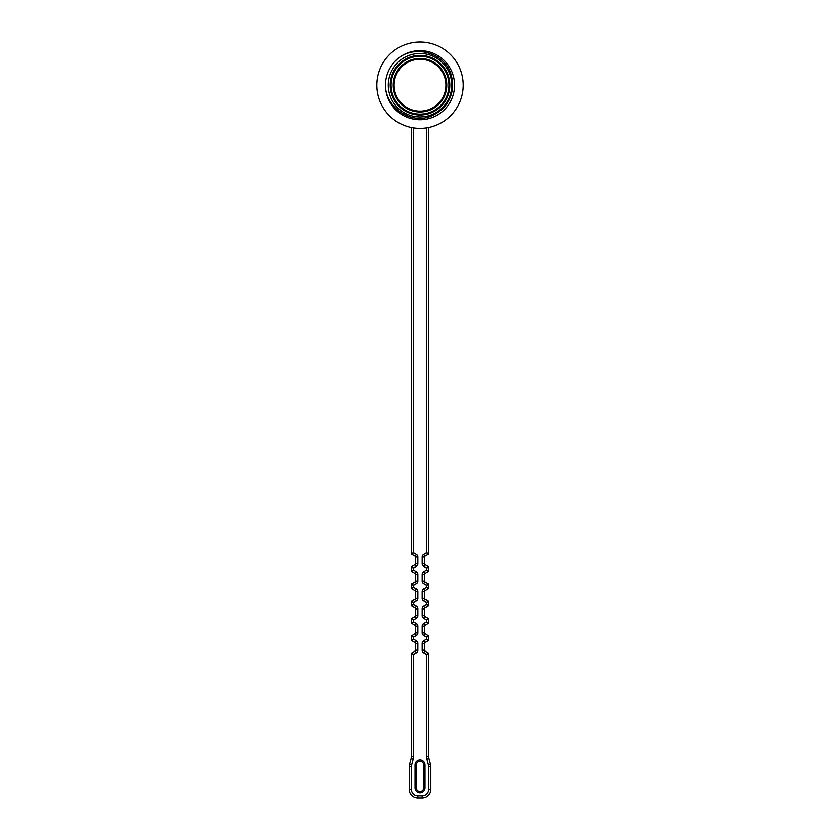 <?xml version="1.0" encoding="UTF-8"?>
<svg xmlns="http://www.w3.org/2000/svg" width="840" height="840" viewBox="0 0 840 840"><rect width="100%" height="100%" fill="white"/><g stroke="black" fill="none" stroke-linecap="round" stroke-linejoin="round"><path stroke-width="1.26" d="M376.803 85.197A43.197 43.197 0 0 1 441.609 47.785A43.197 43.197 0 0 1 441.609 122.609A43.197 43.197 0 0 1 376.803 85.197M398.685 57.939L394.685 61.677C412.367 41.801 449.211 52.92 452.099 79.611A32.571 32.571 0 0 1 435.425 113.883C412.545 128.31 381.077 105.788 385.896 79.674A34.555 34.555 0 0 0 423.948 119.532A34.555 34.555 0 0 0 451.983 72.093A34.555 34.555 0 0 0 398.717 57.971L398.685 57.939M394.685 61.677L394.685 61.677A34.555 34.555 0 0 0 385.896 79.674M388.258 85.197A31.752 31.752 0 0 0 435.887 112.697A31.752 31.752 0 0 0 435.887 57.698A31.752 31.752 0 0 0 388.258 85.197M393.225 85.197A26.786 26.786 0 0 1 433.398 62.002A26.786 26.786 0 0 1 433.398 108.392A26.786 26.786 0 0 1 393.225 85.197M391.062 85.197A28.949 28.949 0 0 0 434.48 110.261A28.949 28.949 0 0 0 434.48 60.134A28.949 28.949 0 0 0 391.062 85.197M390.201 85.197A29.81 29.81 0 0 1 434.91 59.377A29.81 29.81 0 0 1 434.91 111.017A29.81 29.81 0 0 1 390.201 85.197M445.925 85.197A25.925 25.925 0 0 0 420.011 59.273A25.925 25.925 0 0 0 394.086 85.197A25.925 25.925 0 0 0 420.011 111.121A25.925 25.925 0 0 0 445.925 85.197M416.336 618.25L415.254 616.381A0.861 0.861 0 0 0 415.685 615.625L415.685 608.853A0.861 0.861 0 0 0 415.254 608.097L411.8 606.102L413.522 604.611L411.369 605.356L413.522 604.611L416.336 606.228A3.024 3.024 0 0 1 417.848 608.853L417.848 615.625A3.024 3.024 0 0 1 416.336 618.25L413.522 619.868L413.522 621.894L411.8 623.385A0.861 0.861 0 0 1 411.369 622.639L413.522 621.894L416.336 623.511A3.024 3.024 0 0 1 417.848 626.125L417.848 632.909A3.024 3.024 0 0 1 416.336 635.523L413.522 637.15L411.369 636.405A0.861 0.861 0 0 1 411.8 635.649L413.522 637.15L413.522 639.167L411.8 640.668A0.861 0.861 0 0 1 411.369 639.923L413.522 639.167L416.336 640.794A3.024 3.024 0 0 1 417.848 643.409L417.848 650.192L415.685 650.192A0.861 0.861 0 0 1 415.254 650.937L411.8 652.932L415.254 650.937A0.861 0.861 0 0 0 415.685 650.192L415.685 643.409A0.861 0.861 0 0 0 415.254 642.663L411.8 640.668L413.522 639.167L411.369 639.923L411.369 636.405L413.522 637.15L411.8 635.649L415.254 633.654A0.861 0.861 0 0 0 415.685 632.909L415.685 626.125A0.861 0.861 0 0 0 415.254 625.38L411.8 623.385L413.522 621.894L411.369 622.639L411.369 619.122L413.522 619.868L411.8 618.376L415.254 616.381L411.8 618.376L413.522 619.868L411.369 619.122A0.861 0.861 0 0 1 411.8 618.376A0.861 0.861 0 0 0 411.369 619.122M417.848 650.192A3.024 3.024 0 0 1 416.336 652.806L413.522 654.433L413.522 756.399A10.804 10.804 0 0 1 413.154 759.192L411.59 765.062A6.479 6.479 0 0 0 411.369 766.742L411.369 789.359A6.479 6.479 0 0 0 417.848 795.837L422.163 795.837A6.479 6.479 0 0 0 428.642 789.359L428.642 766.742A6.479 6.479 0 0 0 428.421 765.062L426.856 759.192A10.804 10.804 0 0 1 426.489 756.399L426.489 654.433L428.211 652.932A0.861 0.861 0 0 1 428.642 653.678L426.489 654.433L423.675 652.806A3.024 3.024 0 0 1 422.163 650.192L422.163 643.409L424.326 643.409A0.861 0.861 0 0 1 424.757 642.663L428.211 640.668L424.757 642.663A0.861 0.861 0 0 0 424.326 643.409L424.326 650.192A0.861 0.861 0 0 0 424.757 650.937L428.211 652.932L426.489 654.433L428.642 653.678L428.642 756.399A8.642 8.642 0 0 0 428.946 758.635L430.511 764.505A8.642 8.642 0 0 1 430.805 766.742L430.805 789.359A8.642 8.642 0 0 1 422.163 798L417.848 798A8.642 8.642 0 0 1 409.206 789.359L409.206 766.742A8.642 8.642 0 0 1 409.5 764.505L411.075 758.635A8.642 8.642 0 0 0 411.369 756.399L411.369 653.678L413.522 654.433L411.369 653.678A0.861 0.861 0 0 1 411.8 652.932L413.522 654.433L411.8 652.932A0.861 0.861 0 0 0 411.369 653.678M416.336 583.684L415.254 581.816A0.861 0.861 0 0 0 415.685 581.07L415.685 574.287A0.861 0.861 0 0 0 415.254 573.542L411.8 571.547L413.522 570.045L411.369 570.801L413.522 570.045L416.336 571.673A3.024 3.024 0 0 1 417.848 574.287L417.848 581.07A3.024 3.024 0 0 1 416.336 583.684L413.522 585.312L413.522 587.328L411.8 588.829A0.861 0.861 0 0 1 411.369 588.074L413.522 587.328L416.336 588.956A3.024 3.024 0 0 1 417.848 591.57L417.848 598.353A3.024 3.024 0 0 1 416.336 600.968L413.522 602.585L411.369 601.839A0.861 0.861 0 0 1 411.8 601.094L413.522 602.585L413.522 604.611L411.8 606.102A0.861 0.861 0 0 1 411.369 605.356L411.369 601.839L413.522 602.585L411.8 601.094L415.254 599.099A0.861 0.861 0 0 0 415.685 598.353L415.685 591.57A0.861 0.861 0 0 0 415.254 590.825L411.8 588.829L413.522 587.328L411.369 588.074L411.369 584.556L413.522 585.312L411.8 583.811L415.254 581.816L411.8 583.811L413.522 585.312L411.369 584.556A0.861 0.861 0 0 1 411.8 583.811A0.861 0.861 0 0 0 411.369 584.556M416.336 566.412L415.254 564.533A0.861 0.861 0 0 0 415.685 563.787L415.685 557.014A0.861 0.861 0 0 0 415.254 556.259L411.8 554.264L413.522 552.773L411.369 553.518L413.522 552.773L416.336 554.389A3.024 3.024 0 0 1 417.848 557.014L417.848 563.787A3.024 3.024 0 0 1 416.336 566.412L413.522 568.029L413.522 570.045L411.8 571.547A0.861 0.861 0 0 1 411.369 570.801L411.369 567.284L413.522 568.029L411.8 566.528L415.254 564.533L411.8 566.528L413.522 568.029L411.369 567.284A0.861 0.861 0 0 1 411.8 566.528A0.861 0.861 0 0 0 411.369 567.284M413.522 127.911L413.522 552.773L411.8 554.264A0.861 0.861 0 0 1 411.369 553.518L411.369 127.523M428.642 636.405A0.861 0.861 0 0 0 428.211 635.649A0.861 0.861 0 0 1 428.642 636.405L426.489 637.15L428.211 635.649L424.757 633.654L428.211 635.649L426.489 637.15L428.642 636.405L428.642 639.923L426.489 639.167L428.642 639.923A0.861 0.861 0 0 1 428.211 640.668L426.489 639.167L428.211 640.668A0.861 0.861 0 0 0 428.642 639.923M422.163 643.409A3.024 3.024 0 0 1 423.675 640.794L426.489 639.167L426.489 637.15L423.675 635.523A3.024 3.024 0 0 1 422.163 632.909L422.163 626.125A3.024 3.024 0 0 1 423.675 623.511L426.489 621.894L426.489 619.868L428.211 618.376A0.861 0.861 0 0 1 428.642 619.122L426.489 619.868L423.675 618.25A3.024 3.024 0 0 1 422.163 615.625L422.163 608.853L424.326 608.853A0.861 0.861 0 0 1 424.757 608.097L428.211 606.102L424.757 608.097A0.861 0.861 0 0 0 424.326 608.853L424.326 615.625A0.861 0.861 0 0 0 424.757 616.381L428.211 618.376L426.489 619.868L428.642 619.122L428.642 622.639L426.489 621.894L428.642 622.639A0.861 0.861 0 0 1 428.211 623.385L424.757 625.38L428.211 623.385L426.489 621.894L428.211 623.385A0.861 0.861 0 0 0 428.642 622.639M422.163 608.853A3.024 3.024 0 0 1 423.675 606.228L426.489 604.611L426.489 602.585L428.211 601.094A0.861 0.861 0 0 1 428.642 601.839L426.489 602.585L423.675 600.968A3.024 3.024 0 0 1 422.163 598.353L422.163 591.57L424.326 591.57A0.861 0.861 0 0 1 424.757 590.825L428.211 588.829L424.757 590.825A0.861 0.861 0 0 0 424.326 591.57L424.326 598.353A0.861 0.861 0 0 0 424.757 599.099L428.211 601.094L426.489 602.585L428.642 601.839L428.642 605.356L426.489 604.611L428.642 605.356A0.861 0.861 0 0 1 428.211 606.102L426.489 604.611L428.211 606.102A0.861 0.861 0 0 0 428.642 605.356M422.163 591.57A3.024 3.024 0 0 1 423.675 588.956L426.489 587.328L426.489 585.312L428.211 583.811A0.861 0.861 0 0 1 428.642 584.556L426.489 585.312L423.675 583.684A3.024 3.024 0 0 1 422.163 581.07L422.163 574.287A3.024 3.024 0 0 1 423.675 571.673L424.757 573.542L428.211 571.547L424.757 573.542A0.861 0.861 0 0 0 424.326 574.287L424.326 581.07A0.861 0.861 0 0 0 424.757 581.816L428.211 583.811L426.489 585.312L428.642 584.556L428.642 588.074L426.489 587.328L428.642 588.074A0.861 0.861 0 0 1 428.211 588.829L426.489 587.328L428.211 588.829A0.861 0.861 0 0 0 428.642 588.074M428.642 127.523L428.642 553.518A0.861 0.861 0 0 1 428.211 554.264L426.489 552.773L428.211 554.264L424.757 556.259A0.861 0.861 0 0 0 424.326 557.014L424.326 563.787A0.861 0.861 0 0 0 424.757 564.533L428.211 566.528A0.861 0.861 0 0 1 428.642 567.284L426.489 568.029L428.642 567.284L428.642 570.801L426.489 570.045L428.211 571.547L426.489 570.045L428.642 570.801A0.861 0.861 0 0 1 428.211 571.547A0.861 0.861 0 0 0 428.642 570.801M415.034 787.847L416.336 787.847A3.675 3.675 0 0 0 420.011 791.522A3.675 3.675 0 0 0 423.675 787.847L423.675 764.957A3.675 3.675 0 0 0 420.011 761.282A3.675 3.675 0 0 0 416.336 764.957L416.336 787.847A3.675 3.675 0 0 0 420.011 791.522A3.675 3.675 0 0 0 423.675 787.847L424.977 787.847A4.967 4.967 0 0 1 420.011 792.813A4.967 4.967 0 0 1 415.034 787.847L415.034 764.957A4.967 4.967 0 0 1 420.011 759.98A4.967 4.967 0 0 1 424.977 764.957L424.977 787.847M422.163 626.125L424.326 626.125A0.861 0.861 0 0 1 424.757 625.38A0.861 0.861 0 0 0 424.326 626.125L424.326 632.909A0.861 0.861 0 0 0 424.757 633.654L423.675 635.523M428.211 566.528L426.489 568.029L428.211 566.528A0.861 0.861 0 0 1 428.642 567.284M428.642 553.518L426.489 552.773L428.642 553.518A0.861 0.861 0 0 1 428.211 554.264M423.675 652.806L424.757 650.937A0.861 0.861 0 0 1 424.326 650.192A0.861 0.861 0 0 0 424.757 650.937A0.861 0.861 0 0 1 424.326 650.192L422.163 650.192M428.642 766.742L430.805 766.742A8.642 8.642 0 0 0 430.511 764.505L428.421 765.062L426.856 759.192L428.946 758.635A8.642 8.642 0 0 1 428.642 756.399A8.642 8.642 0 0 0 428.946 758.635A8.642 8.642 0 0 1 428.642 756.399L426.489 756.399M423.675 571.673L426.489 570.045L426.489 568.029L423.675 566.412A3.024 3.024 0 0 1 422.163 563.787L422.163 557.014A3.024 3.024 0 0 1 423.675 554.389L426.489 552.773L426.489 127.911M417.848 795.837L417.848 798A8.642 8.642 0 0 1 409.206 789.359L411.369 789.359M428.642 789.359L430.805 789.359A8.642 8.642 0 0 1 422.163 798L422.163 795.837M424.977 764.957L423.675 764.957A3.675 3.675 0 0 0 420.011 761.282A3.675 3.675 0 0 0 416.336 764.957L415.034 764.957M411.369 766.742L409.206 766.742A8.642 8.642 0 0 1 409.5 764.505L411.59 765.062M413.154 759.192L411.075 758.635A8.642 8.642 0 0 0 411.369 756.399L413.522 756.399M411.369 636.405A0.861 0.861 0 0 1 411.8 635.649M411.369 601.839A0.861 0.861 0 0 1 411.8 601.094M415.254 564.533A0.861 0.861 0 0 0 415.685 563.787L417.848 563.787M415.254 616.381A0.861 0.861 0 0 0 415.685 615.625L417.848 615.625M416.336 600.968L415.254 599.099A0.861 0.861 0 0 0 415.685 598.353L417.848 598.353M415.254 581.816A0.861 0.861 0 0 0 415.685 581.07L417.848 581.07M416.336 635.523L415.254 633.654A0.861 0.861 0 0 0 415.685 632.909L417.848 632.909M417.848 608.853L415.685 608.853A0.861 0.861 0 0 0 415.254 608.097L416.336 606.228M417.848 574.287L415.685 574.287A0.861 0.861 0 0 0 415.254 573.542L416.336 571.673M417.848 591.57L415.685 591.57A0.861 0.861 0 0 0 415.254 590.825L416.336 588.956M417.848 557.014L415.685 557.014A0.861 0.861 0 0 0 415.254 556.259L416.336 554.389M417.848 643.409L415.685 643.409A0.861 0.861 0 0 0 415.254 642.663L416.336 640.794M417.848 626.125L415.685 626.125A0.861 0.861 0 0 0 415.254 625.38L416.336 623.511M411.8 606.102A0.861 0.861 0 0 1 411.369 605.356M411.8 588.829A0.861 0.861 0 0 1 411.369 588.074M411.8 640.668A0.861 0.861 0 0 1 411.369 639.923M411.8 571.547A0.861 0.861 0 0 1 411.369 570.801M411.8 554.264A0.861 0.861 0 0 1 411.369 553.518M411.8 623.385A0.861 0.861 0 0 1 411.369 622.639M428.211 618.376A0.861 0.861 0 0 1 428.642 619.122M428.211 601.094A0.861 0.861 0 0 1 428.642 601.839M428.211 583.811A0.861 0.861 0 0 1 428.642 584.556M428.211 652.932A0.861 0.861 0 0 1 428.642 653.678M422.163 615.625L424.326 615.625A0.861 0.861 0 0 0 424.757 616.381L423.675 618.25M422.163 632.909L424.326 632.909A0.861 0.861 0 0 0 424.757 633.654M422.163 598.353L424.326 598.353A0.861 0.861 0 0 0 424.757 599.099L423.675 600.968M422.163 581.07L424.326 581.07A0.861 0.861 0 0 0 424.757 581.816L423.675 583.684M422.163 563.787L424.326 563.787A0.861 0.861 0 0 0 424.757 564.533L423.675 566.412M424.757 573.542A0.861 0.861 0 0 0 424.326 574.287L422.163 574.287M423.675 554.389L424.757 556.259A0.861 0.861 0 0 0 424.326 557.014L422.163 557.014M424.757 590.825L423.675 588.956M424.757 608.097L423.675 606.228M424.757 625.38L423.675 623.511M424.757 642.663L423.675 640.794M415.254 650.937L416.336 652.806"/></g></svg>
